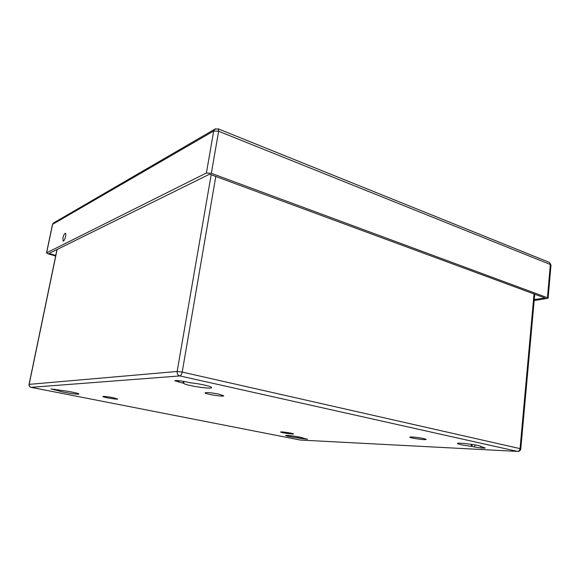 <?xml version="1.0" encoding="UTF-8"?>
<svg xmlns="http://www.w3.org/2000/svg" width="580" height="580" viewBox="0 0 580 580"><rect width="100%" height="100%" fill="white"/><g stroke="black" fill="none" stroke-linecap="round" stroke-linejoin="round"><path stroke-width="0.87" d="M55.789 255.425L48.974 253.504L209.583 174.188L545.157 298.062L534.26 299.563M548.1 298.272L547.44 297.743L550.34 264.494L550.993 265.075L548.1 298.272L534.18 300.505M550.993 265.075L549.507 262.45L550.34 264.494L218.624 131.254L211.345 173.326L547.44 297.743M211.345 173.326L206.386 173.014L213.708 131.007L52.606 224.308L46.625 252.837L206.386 173.014M46.625 252.837L48.212 253.88L55.673 255.983M62.944 237.836C63.72 234.784 64.569 233.283 65.482 233.341C66.787 234.059 64.249 242.041 63.068 240.946L62.944 237.836M423.574 438.524L426.155 439.401C426.358 440.351 409.306 438.023 409.828 437.182C409.589 436.559 418.789 437.45 423.574 438.524M290.696 433.108L293.524 433.927C293.697 434.572 280.154 432.535 280.56 431.984C281.865 431.759 285.244 432.136 290.696 433.108M474.723 447.013C480.008 447.97 483.51 448.311 485.221 448.021L480.921 446.564C481.712 445.367 456.953 442.127 457.439 443.49C458.417 444.316 462.985 445.251 471.149 446.281L474.723 447.013L474.933 444.889M219.001 394.161L223.735 395.785C223.902 397.083 204.421 393.994 205.066 392.82C206.741 392.247 211.381 392.696 219.001 394.161M58.566 390.782C61.103 392.102 79.163 394.98 78.858 394.016C79.388 393.465 68.766 391.232 62.336 390.558L50.982 388.941L58.566 390.782L58.747 389.876M183.672 383.308C185.027 385.424 211.831 389.55 211.569 387.599C212.244 386.548 199.861 383.699 190.907 382.873L185.513 381.756C179.597 380.596 176.008 380.262 174.754 380.748L183.672 383.308L183.99 381.444M113.085 397.67L117.66 398.997C117.841 399.801 102.363 397.213 102.841 396.517C103.914 396.227 107.329 396.611 113.085 397.67M300.462 438.408L307.531 439.205L302.941 438.088C303.536 437.407 285.273 434.674 285.599 435.5C286.701 436.146 290.638 436.928 297.41 437.835L300.462 438.408L300.614 437.327M52.483 224.453L53.317 223.112L52.483 224.453L46.509 252.96M53.933 222.749L214.629 129.289L213.708 131.007L218.624 131.254L218.312 128.898L214.629 129.289L215.564 128.774M217.957 128.753L548.985 262.24M57.123 249.48L29.159 384.366L177.147 371.468C176.965 373.766 177.864 375.253 179.858 375.934L31.11 387.338L300.375 440.053L517.498 451.407L179.858 375.934C180.924 375.63 181.707 374.346 182.2 372.077L520.057 448.615L534.042 293.958M215.796 176.479L182.2 372.077L177.147 371.468L211.171 174.776M54.694 389.985L54.853 389.195M58.014 390.637L58.189 389.767M178.807 382.176L179.06 380.697M183.041 383.104L183.345 381.321M472.018 446.419L472.214 444.439M471.149 446.281L471.351 444.316M480.624 446.745L480.668 446.31M297.41 437.835L297.569 436.726M298.084 437.943L298.236 436.849M300.186 440.017L300.774 440.075M520.789 448.884L520.057 448.615C519.752 450.37 518.904 451.298 517.498 451.407L518.027 451.421C519.608 451.24 520.528 450.392 520.789 448.884L534.745 294.219M30.986 387.31L31.11 387.338C29.652 386.896 29 385.903 29.159 384.366L29.051 384.402C28.884 385.838 29.508 386.802 30.907 387.288M480.595 446.76L480.646 446.296M57.007 249.538L29.051 384.402"/></g></svg>
